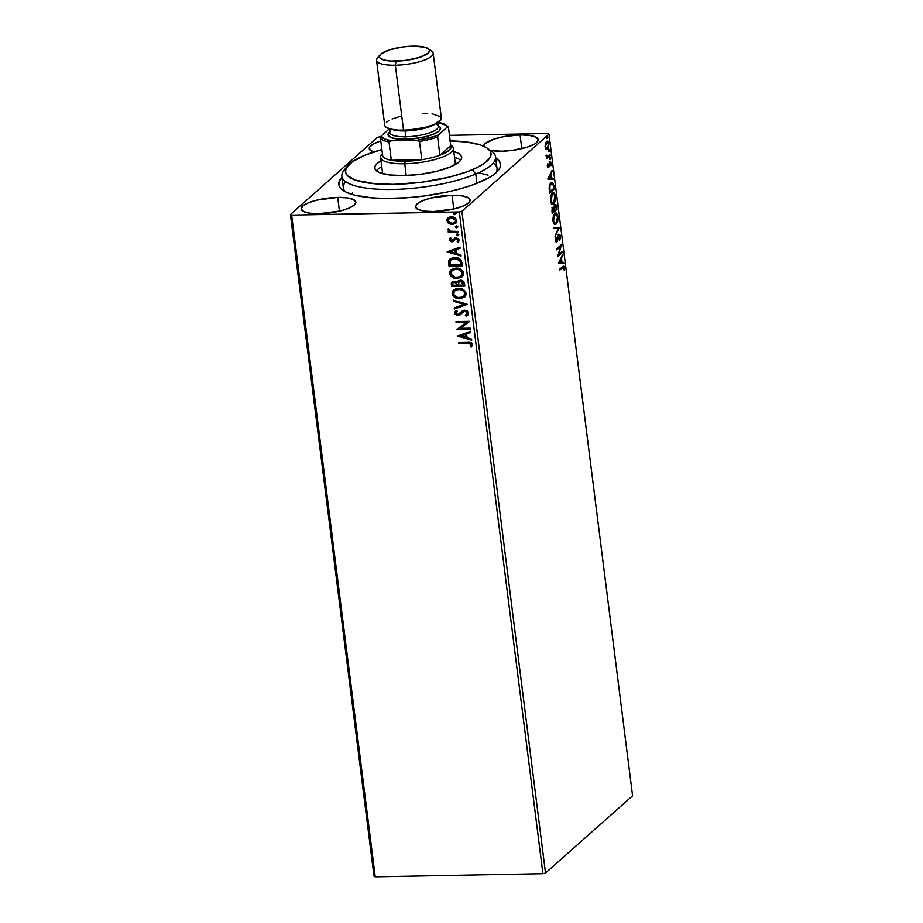 <?xml version="1.0" encoding="UTF-8"?>
<svg xmlns="http://www.w3.org/2000/svg" width="923" height="923" viewBox="0 0 923 923"><rect width="100%" height="100%" fill="white"/><g stroke="black" fill="none" stroke-linecap="round" stroke-linejoin="round"><path stroke-width="1.38" d="M345.698 181.681A77.451 20.987 -7.2 0 0 345.352 191.788A77.451 20.987 172.8 0 1 343.356 187.9L341.879 176.224A77.451 20.987 172.8 0 1 346.298 167.894M392.494 198.445A81.524 22.094 172.8 0 1 342.871 190.276A81.524 22.094 172.8 0 1 342.006 177.17L338.868 182.685L339.664 186.942L341.21 188.903L346.563 192.388L354.732 195.168L371.542 197.822L385.156 198.468L407.885 197.707L423.726 196.057L447.02 192.065L461.35 188.511L474.087 184.427L489.144 177.62L495.916 172.878L499.758 168.194L500.531 165.932L499.747 161.663L495.674 157.752A81.524 22.094 172.8 0 1 498.085 170.674A81.524 22.094 172.8 0 1 392.494 198.445M483.56 146.134A27.517 7.453 172.8 0 1 520.053 134.908L521.795 148.661L520.053 134.908L504.223 136.546L494.59 138.935L485.152 143.538L483.594 146.619M501.685 151.21A27.517 7.453 172.8 0 1 490.425 150.426L501.685 151.21L512.23 150.403L527.16 147.184L534.313 144.173L536.598 142.58L538.155 139.5L535.559 136.95L529.202 135.346L520.053 134.908A27.517 7.453 172.8 0 1 538.167 139.604A27.517 7.453 172.8 0 1 501.685 151.21M337.714 197.407L339.445 211.159L337.714 197.407L316.831 200.129L308.282 202.875L302.802 206.037L301.244 209.117L303.852 211.655L310.197 213.259L319.346 213.698A27.517 7.453 172.8 0 1 301.233 209.002A27.517 7.453 172.8 0 1 337.714 197.407A27.517 7.453 172.8 0 1 355.828 202.102A27.517 7.453 172.8 0 1 319.346 213.698L340.218 210.975L348.779 208.229L354.247 205.068L355.805 201.987L353.209 199.449L346.852 197.845L337.714 197.407M452.039 195.261L453.77 209.013L452.039 195.261L431.156 197.995L422.596 200.741L417.127 203.891L415.569 206.971L418.165 209.509L424.522 211.125L433.672 211.563A27.517 7.453 172.8 0 1 415.558 206.856A27.517 7.453 172.8 0 1 452.039 195.261A27.517 7.453 172.8 0 1 470.153 199.968A27.517 7.453 172.8 0 1 433.672 211.563L454.543 208.829L463.104 206.083L468.572 202.933L470.13 199.853L467.534 197.314L461.177 195.699L452.039 195.261M373.7 151.983A27.517 7.453 172.8 0 1 369.258 148.649A27.517 7.453 172.8 0 1 380.784 140.907L373.111 144.08L369.535 147.265L370.065 150.126L374.623 152.237M377.495 137.285L290.422 214.54L374.023 876.285L290.422 214.54L377.495 137.285L380.957 136.627L377.495 137.285M548.977 134.077L632.578 795.822L545.505 873.066L461.904 211.321L548.977 134.077L461.904 211.321L459.319 211.967L542.92 873.712L375.246 876.85L291.645 215.105L459.319 211.967L291.645 215.105L290.422 214.54L291.645 215.105L375.246 876.85L374.023 876.285L375.246 876.85L542.92 873.712L459.319 211.967L461.904 211.321L545.505 873.066L542.92 873.712L545.505 873.066L632.578 795.822L548.977 134.077L547.754 133.5L449.478 135.346L547.754 133.5L548.977 134.077M546.093 149.295L548.043 148.453L548.827 144.692L547.777 141.415L545.862 142.338L545.089 146.099L546.093 149.295L547.454 149.214L548.758 143.78C548.227 141.381 547.466 140.631 546.485 141.531L545.158 146.976L546.093 149.295L547.454 149.214M550.2 155.722L550.062 154.672L547.42 156.645L546.312 155.087L546.716 158.802L550.2 155.722L546.647 158.214L550.2 155.722L550.062 154.672L547.685 156.598L546.312 155.087L546.716 158.802L550.2 155.722M547.581 166.117L548.077 167.375L548.873 167.167L550.27 162.725L551.008 165.69L550.65 161.744L549.531 162.344L548.597 166.267L547.812 163.659L547.558 165.955L548.735 167.305L550.062 162.829L551.008 165.69L551.204 163.117L549.912 161.79L548.597 166.267L547.812 163.659L547.581 166.117M554.019 185.915L552.565 182.35L550.154 183.862L549.162 187.6L549.646 193.299L554.411 189.077L554.019 185.915L552.104 182.246L551.031 182.754L549.15 187.842L549.646 193.299L554.411 189.077L554.019 185.915M556.973 209.336L556.188 204.964L554.873 204.594L553.927 207.825L553.05 207.271L552.139 208.46L552.208 213.559L556.973 209.336L552.139 212.971L556.973 209.336L556.627 206.614L554.873 204.594L553.927 207.825L552.75 207.456L552.208 213.559L556.973 209.336M559.292 227.681L553.95 227.358L554.1 228.5L558.127 228.616L555.081 236.276L559.292 227.681L558.08 228.616L559.269 227.508L553.95 227.358L554.1 228.5L558.127 228.616L555.081 236.276L559.292 227.681M562.292 251.437L558.75 254.575L561.426 244.618L556.673 248.852L556.8 249.891L560.353 246.741L557.665 256.709L562.419 252.487L562.292 251.437L558.75 254.575L561.426 244.618L556.673 248.852L556.8 249.891L560.353 246.741L557.665 256.709L562.419 252.487L562.292 251.437M562.569 267.693L563.711 267.289L564.241 270.681L564.449 267.428L563.572 265.939L559.269 269.458L559.407 270.508L562.569 267.693L559.326 269.908L562.569 267.693L563.988 268.062L564.241 270.681L564.472 267.612L563.561 265.939L559.269 269.458L559.407 270.508L562.569 267.693L563.988 268.062M558.496 263.343L563.815 263.482L563.665 262.351L561.969 262.305L561.484 258.475L562.684 254.575L558.473 263.17L563.815 263.482L563.665 262.351L561.969 262.305L561.484 258.475L562.684 254.575L558.496 263.343M560.503 236.207L559.799 234.454L558.634 234.719L556.534 241.111L555.958 237.234L555.45 240.107L556.096 242.103L557.423 241.238L558.853 235.665L559.996 236.519L559.846 240.199L560.561 237.049L558.853 234.477L556.754 240.995L555.981 240.165L555.958 237.234L555.484 240.58L556.904 242.034L559.28 235.4L558.219 235.55L560.03 236.726L559.846 240.199L560.503 236.207M556.488 222.489L555.438 224.024L556.2 224.012C557.561 222.858 558.173 220.366 558.023 216.547L558.023 216.547C557.261 213.271 556.211 212.278 554.85 213.548C553.477 214.701 552.865 217.205 553.027 221.07L555.15 224.485L556.615 223.562L558.069 219.074L557.48 214.459L556.35 213.167L555.288 213.236L553.373 216.27L553.362 222.628L554.665 224.393L556.2 224.012L554.781 224.427M551.827 204.237L553.638 203.752C555 202.599 555.611 200.106 555.461 196.287L555.461 196.287C554.7 193.011 553.65 192.019 552.3 193.288C550.916 194.441 550.304 196.945 550.466 200.81C551.239 204.052 552.289 205.033 553.638 203.752L555.104 201.041L555.554 197.545L554.919 194.188L553.177 192.815L551.481 194.338L550.408 198.26L551.239 203.302L552.369 204.202L553.638 203.752L552.219 204.168M547.87 179.154L553.177 179.293L553.039 178.151L551.331 178.104L550.846 174.285L552.058 170.386L547.847 178.981L553.177 179.293L553.039 178.151L551.331 178.104L550.846 174.285L552.058 170.386L547.87 179.154M550.281 159.333L550.35 157.568L550.281 159.333L550.57 158.11L550.062 157.591L550.281 159.333L549.773 158.814M549.266 151.303L549.335 149.538L549.266 151.303L549.554 150.068L549.047 149.549L548.758 150.772L549.266 151.303L548.758 150.772M547.616 138.196L547.685 136.431L547.616 138.196L547.904 136.973L547.397 136.454L547.616 138.196L547.108 137.677M455.893 223.135L452.501 224.289L448.647 223.574L452.662 224.508L455.927 223.101L456.539 219.709L454.035 217.378L449.478 217.113L446.905 219.143L447.505 222.628L448.924 223.331L446.951 220.539L448.647 223.574L452.235 224.531L455.754 223.262L456.77 220.585C455.858 218.013 454.024 216.767 451.266 216.847L447.69 218.128M458.096 232.469L457.958 231.419L450.632 231.223L449.143 229.458L447.863 229.354L449.651 231.581L448.22 231.604L448.347 232.654L458.096 232.469L457.958 231.419L451.324 231.385L448.047 228.985L447.817 229.781L449.651 231.581L448.22 231.604L448.347 232.654L458.096 232.469M452.985 240.199L453.724 239.242L451.728 240.822L450.286 239.83L451.139 238.469L450.228 237.869L449.132 240.153L451.451 241.849L453.366 241.503L455.397 239.069L456.85 238.872L457.958 239.784L457.185 241.514L458.154 242.103L459.192 240.58L458.639 238.734L455.351 237.857L451.497 240.811L450.343 240.061L451.139 238.469L450.228 237.869L449.097 239.922L450.493 237.626M461.904 262.663L460.842 259.813L458.846 258.359L452.212 257.921L448.947 260.344L448.97 266.078L462.308 265.836L461.904 262.663C460.969 259.04 458.581 257.344 454.751 257.575L449.893 259.121L448.786 260.771L448.97 266.078L462.308 265.836L461.904 262.663M464.869 286.095L463.842 281.711L460.335 280.223L458.35 280.788L457.197 282.438L455.004 281.273L452.374 281.677L451.289 283.119L451.532 286.349L464.869 286.095L464.523 283.373C463.934 281.25 462.538 280.2 460.335 280.223L458.027 281.03L457.197 282.438L454.197 281.215L451.912 282L451.532 286.349L464.869 286.095M467.188 304.44L453.274 300.148L453.412 301.279L463.957 304.405L454.254 307.913L454.404 309.055L467.165 304.255L453.274 300.148L453.412 301.279L463.957 304.405L454.254 307.913L454.404 309.055L467.188 304.44M470.188 328.196L460.265 328.38L469.322 321.377L455.985 321.631L456.124 322.681L466.069 322.485L456.977 329.488L470.315 329.234L470.188 328.196L460.265 328.38L469.322 321.377L455.985 321.631L456.124 322.681L466.069 322.485L456.977 329.488L470.315 329.234L470.188 328.196M467.592 343.125L470.88 343.817L470.28 346.563L471.376 347.071L472.588 344.475L470.592 342.283L458.593 342.237L458.719 343.287L467.869 342.883L458.719 343.287L467.592 343.125L471.215 344.51L470.28 346.563L471.376 347.071L472.588 344.475C471.63 342.41 469.969 341.602 467.603 342.075L458.593 342.237L458.719 343.287L458.893 342.237L458.996 343.044L467.592 343.125M457.82 336.122L471.711 340.241L471.561 339.099L467.107 337.783L466.634 333.953L470.73 332.476L470.58 331.334L457.796 335.949L471.711 340.241L471.561 339.099L467.107 337.783L466.634 333.953L470.73 332.476L470.58 331.334L457.82 336.122M467.903 315.043L466.092 316.185L467.776 315.17L468.561 312.747L467.13 310.947L464.65 310.255L462.354 310.982L458.05 314.57L455.985 313.405L457.439 311.386L456.516 310.589L455.131 311.628L455.016 314.316L458.004 315.631L459.966 315.066L463.784 311.524L466.034 311.582L467.269 313.382L465.307 315.343L466.092 316.185L468.238 314.651L468.619 313.07L464.65 310.255L457.82 314.593L455.962 313.255L457.439 311.386L456.516 310.589L455.431 311.339L454.589 313.266L458.004 315.631L460.323 314.801M464.811 296.964L459.85 298.798L465.1 296.675L466.115 294.622L465.815 292.199L462.065 288.934L456.1 288.645L452.489 291.391L452.466 294.956L455.743 297.979L460.116 298.556C456.32 298.706 453.747 297.021 452.397 293.514L452.12 293.756C453.481 297.264 456.054 298.948 459.85 298.798L464.684 297.091L466.138 293.41C464.823 289.88 462.261 288.172 458.454 288.311L453.585 290.007L452.12 293.756L453.724 289.891M462.25 276.704L457.289 278.538L462.538 276.415L463.565 274.362L463.254 271.939L459.504 268.662L453.539 268.385L449.928 271.131L449.905 274.696L453.181 277.719L457.554 278.296C453.77 278.434 451.185 276.762 449.836 273.254L449.559 273.496C450.92 277.004 453.493 278.677 457.289 278.538L462.123 276.831L463.577 273.15C462.261 269.608 459.7 267.912 455.904 268.051L451.024 269.747L449.559 273.496L451.162 269.62M447.182 251.933L461.073 256.052L460.923 254.91L456.481 253.594L455.997 249.764L460.092 248.287L459.942 247.145L447.159 251.76L461.073 256.052L460.923 254.91L456.481 253.594L455.997 249.764L460.092 248.287L459.942 247.145L447.182 251.933M458.846 234.673L457.577 235.803L458.558 234.811L456.977 234.119L456.804 235.607L457.843 235.561L456.62 234.719L457.577 235.803L458.569 234.915L457.346 234.061L456.354 234.95L457.623 233.819M457.831 226.643L456.562 227.773L457.543 226.781L455.962 226.077L455.8 227.577L456.827 227.531L455.604 226.677L456.562 227.773L457.554 226.873L456.343 226.031L455.339 226.92L456.608 225.789M456.181 213.536L454.901 214.678L455.858 213.582L454.301 212.982L454.139 214.471L455.177 214.436L453.954 213.582L454.901 214.678L455.904 213.778L454.681 212.925L453.678 213.824L454.958 212.682M489.202 149.838A77.451 20.987 172.8 0 1 495.547 156.818L497.024 168.494A77.451 20.987 172.8 0 1 496.055 172.751A77.451 20.987 -7.2 0 0 493.205 163.036M488.071 175.174L479.083 172.901M352.632 192.872L350.982 194.095M471.618 346.817L470.28 346.563L471.491 344.267L467.869 342.883L471.157 343.575L470.545 346.321L471.618 346.817M470.707 332.338L466.634 333.953L470.707 332.338M471.665 339.906L458.085 335.845L471.665 339.906M465.965 337.114L465.596 334.184L461.027 335.984L465.596 334.184L461.027 335.984L465.319 334.426L465.688 337.356L465.596 334.184L465.688 337.356L461.027 335.984L465.965 337.114M470.292 329.003L456.977 329.488L470.292 329.003M466.334 322.242L456.124 322.681L456.285 321.619L456.389 322.439L466.334 322.242M469.346 321.585L460.265 328.38L469.346 321.585M466.761 314.408L467.534 312.932L465.307 315.343L466.092 316.185L465.654 315.181L466.357 315.943L468.169 314.812L467.315 315.458M464.765 311.305L467.534 312.932L465.03 311.063L463.496 311.674L464.765 311.305M460.473 314.651L462.861 312.136M459.966 315.066L458.004 315.631L454.589 313.266L455.558 311.236M457.393 311.351L456.62 311.951M459.919 313.497L461.823 311.386M462.158 311.097L460.035 313.37M456.458 312.078L457.439 311.316M455.674 311.132L454.866 313.024L456.135 314.847L458.281 315.401L460.542 314.593M455.408 311.386L454.958 312.124M462.746 312.251L465.85 311.166L467.43 312.516L466.9 314.305L467.384 313.705M467.165 304.302L454.404 309.055L454.543 307.809L454.67 308.813L467.165 304.302M464.223 304.163L453.412 301.279L453.585 300.24L453.689 301.048L464.223 304.163M452.755 291.16L453.424 290.203L452.408 292.291L452.731 294.714L456.02 297.748L460.715 298.521L464.511 297.194M456.02 297.748L456.677 298.002M452.582 291.587L452.408 292.291M463.727 296.271L465.042 293.226C463.992 290.364 461.927 289.003 458.858 289.118L458.593 289.361C461.662 289.234 463.715 290.607 464.777 293.468L463.6 296.387L459.712 297.748C456.654 297.864 454.589 296.514 453.481 293.676L454.704 290.699L458.858 289.118L455.304 290.191L460.808 289.314L463.184 290.353L464.777 292.256L464.892 294.714L463.508 296.445M461.765 289.603L462.688 290.041M452.143 281.792L451.797 286.107L464.834 285.865L451.532 286.349L452.062 281.873M458.223 280.869L457.197 282.438L458.166 280.915M459.319 281.48L460.358 281.065M463.484 283.638L463.634 284.826L463.484 283.638L460.739 281.03L463.369 285.069L458.408 285.161L458.904 281.838L460.739 281.03L462.688 281.711L463.404 283.119M453.239 282.507L456.112 282.369L457.312 284.953L454.624 282.023L453.17 282.576M452.766 285.276L453.02 282.692L454.624 282.023L457.243 284.411L457.047 285.195L452.766 285.276L452.639 283.407L453.597 282.369L456.193 282.853L457.047 285.195L452.766 285.276M460.739 281.03L459.054 281.723L462.411 281.953L463.369 285.069L458.408 285.161L459.054 281.723M450.862 269.931L449.882 273.554L452.27 276.831L457.554 278.296L461.962 276.935M450.02 271.327L449.847 272.02M452.316 270.277L456.297 268.858L460.623 270.093L462.504 273.208L460.946 276.173M459.216 269.343L460.127 269.781M461.165 276L462.481 272.966C461.431 270.104 459.366 268.731 456.297 268.858L456.031 269.101C459.1 268.974 461.154 270.347 462.215 273.208L461.039 276.127L457.15 277.488C454.093 277.604 452.028 276.254 450.932 273.416L452.143 270.439L456.297 268.858L452.282 270.312M462.285 265.593L448.97 266.078L448.786 260.771L450.02 259.005L448.89 261.313L449.247 265.847L462.285 265.593M450.009 259.028L449.443 259.721M451.093 259.801L453.666 258.521L457.566 258.682L459.885 260.113L460.831 262.732M460.935 263.447L460.242 260.644L455.154 258.382L459.977 260.886L461.085 264.566L450.205 265.005L450.112 261.301L451.035 259.836L455.154 258.382L451.174 259.721M460.069 248.149L455.997 249.764L460.069 248.149M461.027 255.717L447.459 251.691L461.027 255.717M455.327 252.925L454.958 249.995L450.389 251.794L454.958 249.995L450.389 251.794L454.681 250.237L455.051 253.167L454.958 249.995L455.051 253.167L450.389 251.794L455.327 252.925M451.416 238.226L450.551 239.588M457.45 241.272L458.293 239.818L457.185 241.514L458.454 241.872L459.204 239.922L456.112 237.765L454.647 238.134L452.57 240.557M452.847 240.315L454.924 237.892M453.447 239.484L453.112 240.084M458.581 241.745L457.462 241.284L458.673 241.664M456.297 238.803L458.293 239.818L456.562 238.572L455.397 239.069L456.297 238.803M453.874 241.099L455.397 239.069M455.362 239.126L454.808 239.968L456.089 238.63L457.889 239.057L457.623 241.145M453.366 241.503L452.178 241.63L453.735 241.238M449.097 239.922L452.178 241.63L449.097 239.922M449.686 238.503L449.409 239.911L450.412 241.18L453.989 241.007M454.554 238.157L453.724 239.242M457.346 234.061L456.354 234.95M457.577 235.803L458.569 234.915M456.92 234.05L456.77 235.088L458.223 235.503M458.062 232.238L448.347 232.654L448.52 231.604L448.624 232.411L458.062 232.238M448.22 228.927L448.324 230.162L449.916 231.338L447.817 229.781L448.324 228.742M456.343 226.031L455.339 226.92M456.562 227.773L457.554 226.873M455.904 226.02L455.754 227.058L457.208 227.473M447.92 217.92L446.951 220.539L448.197 217.678M447.897 217.943L446.986 220.747L448.924 223.331L452.235 224.531L456.204 222.858M447.182 218.901L446.951 219.697M448.774 218.763L451.67 217.643L454.543 218.428L455.858 220.701L454.785 222.535L452.108 223.481L447.874 220.759L448.659 218.855L451.67 217.643L448.809 218.728M451.405 217.886L455.835 220.366L451.405 217.886L455.027 219.374L455.57 220.609L454.808 222.547L455.835 220.366L454.508 222.778L451.451 223.458L448.428 222.005L448.116 219.501L451.405 217.886M454.681 212.925L453.678 213.824M454.901 214.678L455.904 213.778M454.243 212.913L454.104 213.951L455.558 214.378M458.593 289.361L462.423 290.284L464.5 292.499L464.454 295.325L462.446 297.148L457.762 297.552L453.758 294.645L454.231 291.195L458.593 289.361M456.031 269.101L459.862 270.024L461.95 272.239L461.892 275.066L459.885 276.888L455.201 277.292L451.209 274.385L451.67 270.935L456.031 269.101M450.205 265.005L450.228 260.955L452.685 258.948L457.3 258.925L460.254 261.567L460.808 264.809L450.205 265.005M563.884 267.624L564.472 267.612L563.884 267.624M563.226 268.074L561.807 267.705L563.422 267.139M562.119 255.729L562.834 255.717L562.119 255.729M560.769 258.486L561.484 258.475L560.769 258.486M560.734 258.567L560.826 259.363L560.734 258.567M561.196 262.294L563.665 262.351L562.903 262.363L563.042 263.47L562.903 262.363L561.207 262.317M558.923 262.259L561.426 262.282L558.923 262.259L561.046 259.351L560.342 259.363L561.046 259.351L561.426 262.282L558.923 262.259M561.599 252.048L562.419 252.487L557.792 255.936L561.599 252.048M559.592 246.764L556.731 249.302L559.592 246.764M560.549 245.403L560.18 246.753L560.549 245.403M558.161 254.586L558.75 254.575L558.161 254.586M558.98 235.538L557.792 236.311M557.977 236.3L558.553 236.288L557.977 236.3M556.881 240.868L557.561 240.845L556.881 240.868M555.784 237.811L556.361 237.799L555.784 237.811M556.754 240.995L555.981 240.165M555.992 241.018L555.219 240.176L555.992 241.018L556.523 239.83M558.092 234.488L559.742 236.23M559.626 235.607L558.553 234.269M556.511 241.111L555.542 241.041M553.962 227.393L559.269 227.508L553.962 227.393M555.115 213.086L555.877 213.075L554.85 213.548M555.496 213.144L556.915 214.967M555 224.335L556.604 222.224M557.042 215.405L555.288 213.098M553.569 215.451L555.669 214.424M554.596 223.354L553.327 222.524M554.988 214.597L556.788 214.771L557.607 218.024L556.719 222.131L555.358 223.343L554.088 222.512L553.454 220.089L554.042 216.04L555.831 214.205L554.227 214.609L554.988 214.597C556.073 213.559 556.927 214.367 557.538 217.02L556.073 222.962C554.988 224.001 554.135 223.204 553.512 220.597L554.988 214.597L553.777 215.128M556.073 222.962L554.458 223.366L553.35 222.57M551.989 207.467L552.75 207.456M553.927 207.825L552.739 207.329M554.112 204.618L555.865 206.625M555.75 205.956L555.138 204.594M553.638 208.713L553.604 207.652M555 205.644L555.911 206.094L556.35 208.725L554.585 210.294L553.973 209.775L554.365 208.044L553.604 208.067L554.365 208.044L555.323 205.506L554.238 205.667L555 205.644L556.35 208.725L554.042 210.306L555 205.644L554.238 205.667L554.988 205.783M552.889 208.494L553.604 208.563L554.088 210.732L552.565 212.082L551.896 211.009L553.235 208.344L552.127 208.506L552.889 208.494L554.088 210.732L552.023 212.094L552.542 208.356M553.604 207.837L553.627 208.586M552.554 192.826L553.327 192.803L552.3 193.288M552.935 192.884L554.354 194.707M553.938 202.229L552.877 203.764L553.638 203.752M552.439 204.075L554.042 201.964M554.481 195.145L552.727 192.838M551.008 195.191L553.108 194.165M552.035 203.095L550.766 202.264M552.427 194.338L554.227 194.511L555.046 197.764L554.158 201.872L552.796 203.083L551.389 201.999L550.881 199.31L551.481 195.78L553.269 193.945L551.666 194.349L552.427 194.338C553.512 193.299 554.365 194.107 554.977 196.761L553.512 202.702C552.427 203.729 551.573 202.945 550.95 200.337L552.427 194.338L551.216 194.868M553.512 202.702L551.908 203.106L550.789 202.31M553.592 188.638L554.411 189.077L549.577 192.711L553.592 188.638M551.7 182.327L552.889 184M552.935 184.138L551.585 182.293M549.67 184.75L551.712 183.55M551.169 183.804L552.969 184.138L553.788 188.465L550.004 191.822L549.9 186.146L552.023 183.389L550.408 183.815L553.177 184.646L553.788 188.465L549.462 191.834L549.15 188.004L551.169 183.804L549.877 184.427M551.493 171.54L552.196 171.528L551.493 171.54M550.143 174.297L550.846 174.285L550.143 174.297M550.096 174.378L550.2 175.174L550.096 174.378M550.57 178.104L553.039 178.151L552.277 178.174L552.416 179.281L552.277 178.174L550.57 178.104M548.285 178.07L550.789 178.093L548.285 178.07M549 178.047L550.42 175.162L549.704 175.174L550.42 175.162L550.789 178.093L548.297 178.058L550.42 175.162L550.789 178.093L549 178.047M548.597 166.267L547.997 165.679M547.824 166.29L547.235 165.69L547.743 166.348M549.15 161.813L550.443 163.129M550.062 162.829L550.789 163.613M550.027 163.625L549.3 162.84L550.027 163.625L549.3 162.84L550.27 162.725M548.527 166.313L549.231 166.498L547.974 167.317L548.585 166.14M548.02 167.317L548.735 167.305L548.02 167.317M547.604 167.501L548.735 167.305M550.396 162.875L549.889 161.756M549.3 157.602L550.062 157.591M550.57 158.11L549.52 159.344M549.75 158.894L549.796 158.029M547.685 156.598L546.739 155.779M545.978 155.791L546.924 156.61L545.978 155.791M548.285 149.561L549.047 149.549M549.554 150.068L548.504 151.314M548.735 150.864L548.781 149.988M546.428 141.219L547.189 141.207L546.485 141.531M546.808 141.3L547.731 142.569M547.512 147.98L546.693 149.226L547.477 148.049L545.124 146.607L547.097 142.327L548.758 143.78L547.327 148.165L545.412 148.153M546.012 149.561L545.331 149.307M545.631 142.834L546.624 142.58L548.331 144.161L547.57 147.818M547.847 142.95L546.693 141.254M547.616 142.257L547.016 141.438M547.327 148.165L546.22 148.199L545.562 146.434L546.624 142.58L545.851 142.592L546.797 142.442M546.081 148.441L545.343 148.084M546.624 142.58L545.655 142.8M546.635 136.466L547.397 136.454M547.904 136.973L547.131 136.985L546.854 138.208M547.085 137.758L547.12 136.892M561.046 259.351L561.426 262.282L559.638 262.236L561.046 259.351M495.547 156.818A77.451 20.987 172.8 0 1 475.76 174.02A77.451 20.987 -7.2 0 0 491.705 151.337L487.367 148.245A73.367 19.879 172.8 0 1 472.276 169.74L475.76 174.02L476.937 183.342L475.76 174.02A77.451 20.987 172.8 0 1 392.333 189.469A77.451 20.987 172.8 0 1 341.879 176.224M347.683 165.898L344.244 169.97A77.451 20.987 -7.2 0 0 382.341 189.4A77.451 20.987 -7.2 0 0 475.76 174.02L472.276 169.74A73.367 19.879 172.8 0 1 383.76 184.3A73.367 19.879 172.8 0 1 347.683 165.898A73.367 19.879 172.8 0 1 364.181 155.514A73.367 19.879 172.8 0 1 381.868 149.526L364.181 155.514L352.332 161.79L346.16 168.148L345.49 172.151L347.602 175.785L355.816 180.25L374.934 183.792L393.798 184.358L421.915 182.2L449.478 177.066L467.223 171.713L476.799 167.686L484.114 163.463L490.286 157.106L490.967 153.103L490.251 151.234L486.767 147.842L480.641 145.003L467.05 142.061L449.259 140.873M450.182 140.896A73.367 19.879 172.8 0 1 487.367 148.245M382.595 173.224L382.722 173.686A36.689 9.945 172.8 0 1 382.572 173.062L380.599 157.498A36.689 9.945 172.8 0 1 382.41 153.806A36.689 9.945 -7.2 0 0 381.718 154.533A36.689 9.945 -7.2 0 0 404.747 163.763A36.689 9.945 -7.2 0 0 442.44 157.083A36.689 9.945 -7.2 0 0 451.566 145.707L450.712 145.096M453.124 151.407L457.52 152.906L460.404 154.776L461.673 156.945L461.258 159.333L459.204 161.848L450.505 166.878A43.819 11.872 172.8 0 1 403.305 175.612A43.819 11.872 172.8 0 1 374.75 168.124A43.819 11.872 172.8 0 1 382.376 160.048M381.614 166.694L381.753 166.625A43.819 11.872 -7.2 0 0 376.48 170.87M452.316 151.21A43.819 11.872 172.8 0 1 461.696 157.141A43.819 11.872 172.8 0 1 450.505 166.878L436.891 171.251L420.426 174.32L403.639 175.601L389.068 174.909L378.938 172.347L376.053 170.478L374.784 168.309L375.188 165.921L377.242 163.406L381.014 160.787M460.715 160.221A43.819 11.872 -7.2 0 0 454.543 157.429M455.362 163.856L455.362 164.513A36.689 9.945 172.8 0 0 455.362 163.867M450.724 145.176A36.689 9.945 172.8 0 1 453.389 148.303A36.689 9.945 172.8 0 1 404.747 163.763L405.185 161.213A34.647 9.392 172.8 0 1 391.306 160.29L405.185 161.213L421.788 159.714L391.306 160.29L388.998 141.992L391.456 140.781L416.723 140.308L433.764 136.604L438.367 134.954L447.378 126.947L446.374 125.413A34.647 9.392 172.8 0 1 448.463 127.293L450.77 145.58L439.89 155.237L437.583 136.95L438.367 134.954L447.378 126.947L448.463 127.293L450.77 145.58L439.89 155.237L449.143 150.345L450.978 147.876L450.77 145.58A34.647 9.392 172.8 0 1 439.89 155.237A34.647 9.392 172.8 0 1 421.788 159.714A34.647 9.392 172.8 0 1 405.185 161.213L404.747 163.763L406.235 175.532L404.747 163.763A36.689 9.945 172.8 0 1 380.599 157.498M382.526 154.026L382.733 156.31A34.647 9.392 172.8 0 1 382.468 154.21M391.306 160.29A34.647 9.392 172.8 0 1 382.733 156.31A34.647 9.392 -7.2 0 0 391.306 160.29L388.998 141.992A34.647 9.392 172.8 0 1 380.414 138.023L382.733 156.31L380.414 138.023A34.647 9.392 -7.2 0 0 388.998 141.992L391.456 140.781L416.723 140.308L419.48 141.427L421.788 159.714L391.306 160.29M389.31 128.828L381.199 136.027L380.414 138.023L381.199 136.027L384.303 138.9L391.456 140.781A33.424 9.057 172.8 0 1 381.199 136.027L389.31 128.828M446.374 125.413L437.133 122.194M421.788 159.714A34.647 9.392 -7.2 0 0 439.89 155.237L437.583 136.95A34.647 9.392 172.8 0 1 419.48 141.427L421.788 159.714M419.48 141.427A34.647 9.392 -7.2 0 0 437.583 136.95L438.367 134.954A33.424 9.057 172.8 0 1 416.723 140.308L419.48 141.427M448.463 127.293A34.647 9.392 -7.2 0 0 447.09 125.863L445.786 124.94A33.424 9.057 172.8 0 1 447.378 126.947L448.463 127.293M438.252 122.367A33.424 9.057 172.8 0 1 445.786 124.94M376.538 60.33L384.753 125.332A28.532 7.73 -7.2 0 0 403.536 130.201L395.332 65.198A28.532 7.73 -7.2 0 0 424.649 60.007A28.532 7.73 -7.2 0 0 431.745 51.157L428.272 48.677A25.267 6.853 172.8 0 1 421.984 56.522A25.267 6.853 172.8 0 1 396.025 61.114L395.332 65.198L403.536 130.201A28.532 7.73 -7.2 0 0 441.367 118.179L433.152 53.176A28.532 7.73 172.8 0 1 395.332 65.198A28.532 7.73 172.8 0 1 376.538 60.33A28.532 7.73 172.8 0 1 379.388 56.315M380.161 54.757L377.415 58.022A28.532 7.73 -7.2 0 0 395.332 65.198L396.025 61.114A25.267 6.853 172.8 0 1 380.161 54.757A25.267 6.853 172.8 0 1 412.893 46.15L424.592 47.165L428.791 49.104L429.518 50.361L428.087 53.188L419.411 57.422L405.705 60.376L391.571 61.056L384.314 60.099L380.126 58.161L379.399 56.903L380.83 54.076L389.494 49.842L403.213 46.888L412.893 46.15A25.267 6.853 172.8 0 1 428.272 48.677M437.098 124.743A24.46 6.623 172.8 0 1 431.006 132.335A24.46 6.623 172.8 0 1 405.878 136.777L405.451 139.327A26.49 7.176 -7.2 0 0 432.668 134.516A26.49 7.176 -7.2 0 0 439.256 126.289L438.194 125.528M435.206 124.017A24.46 6.623 172.8 0 1 405.151 130.939L405.878 136.777A24.46 6.623 -7.2 0 0 438.31 126.474L437.825 122.644M429.403 49.992A28.532 7.73 172.8 0 1 433.152 53.176M432.068 113.76L440.536 116.644L441.079 119.621L434.064 124.524L425.191 127.374L408.924 129.947L398.517 130.143L390.325 129.058L385.595 126.866L384.776 125.447M386.391 122.251L388.756 120.601M392.067 118.986L400.94 116.136M422.584 113.31L427.603 113.367M389.298 128.77L389.783 132.6A24.46 6.623 -7.2 0 0 405.878 136.777L405.151 130.939A24.46 6.623 172.8 0 1 392.171 129.462M439.798 126.739L440.559 128.055L439.06 131.02L433.787 134.054L425.549 136.708L410.447 139.096L396.648 138.912L390.521 137.365L388.018 134.92L389.518 131.954M437.433 121.628A24.46 6.623 172.8 0 1 405.151 130.939M389.668 131.666L388.814 132.67A26.49 7.176 -7.2 0 0 405.451 139.327L405.878 136.777A24.46 6.623 172.8 0 1 390.533 130.628M555.15 224.485L554.388 224.497M548.412 166.359L547.651 166.371M547.454 156.645L546.681 156.656M455.431 164.467L453.389 148.303M381.718 154.533L382.399 153.726"/></g></svg>
